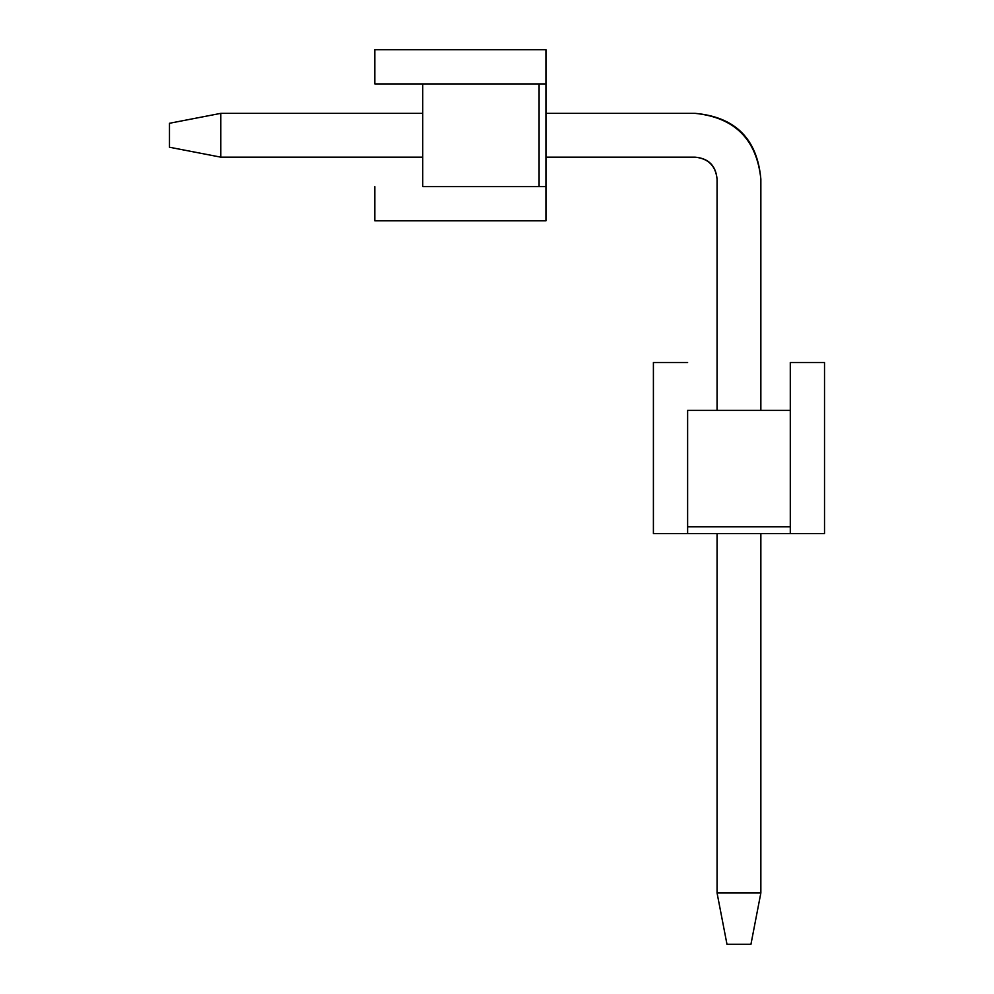 <?xml version="1.0" encoding="UTF-8"?>
<svg xmlns="http://www.w3.org/2000/svg" width="994" height="994" viewBox="0 0 994 994"><rect width="100%" height="100%" fill="white"/><g stroke="black" fill="none" stroke-linecap="round" stroke-linejoin="round"><path stroke-width="1.49" d="M422.736 186.599L422.736 83.918L422.736 186.599L539.096 186.599L422.736 186.599M539.096 83.918L422.736 83.918L539.096 83.918L539.096 186.599L539.096 83.918L545.942 83.918L545.942 49.7L374.825 49.7L374.825 83.918L422.736 83.918L374.825 83.918L374.825 49.7L545.942 49.7L545.942 186.599L539.096 186.599L545.942 186.599L545.942 220.817L545.942 83.918L539.096 83.918M374.825 220.817L374.825 186.599L374.825 220.817L545.942 220.817L374.825 220.817M750.942 944.3L726.987 944.3L717.059 892.96L760.857 892.96L750.942 944.3L760.857 892.96L760.857 533.616L760.857 892.96L717.059 892.96L726.987 944.3L750.942 944.3M760.857 179.069L760.857 410.41L760.857 179.069C756.683 139.433 734.777 117.54 695.154 113.353L545.942 113.353L695.154 113.353C735.336 116.981 757.242 138.887 760.857 179.069M422.736 113.353L220.817 113.353L220.817 157.164L422.736 157.164L220.817 157.164L169.477 147.236L169.477 123.281L220.817 113.353L422.736 113.353M545.942 157.164L695.154 157.164C708.362 158.555 715.668 165.861 717.059 179.069L717.059 410.41L717.059 179.069C715.668 165.861 708.362 158.555 695.154 157.164L545.942 157.164M717.059 533.616L717.059 892.96L717.059 533.616M717.059 179.069C715.854 165.675 708.548 158.369 695.154 157.164C708.362 158.555 715.668 165.861 717.059 179.069C715.668 165.861 708.362 158.555 695.154 157.164C708.362 158.555 715.668 165.861 717.059 179.069C715.668 165.861 708.362 158.555 695.154 157.164C708.362 158.555 715.668 165.861 717.059 179.069C715.668 165.861 708.362 158.555 695.154 157.164C708.362 158.555 715.668 165.861 717.059 179.069C715.668 165.861 708.362 158.555 695.154 157.164C708.362 158.555 715.668 165.861 717.059 179.069C715.668 165.861 708.362 158.555 695.154 157.164C708.362 158.555 715.668 165.861 717.059 179.069C715.668 165.861 708.362 158.555 695.154 157.164C708.362 158.555 715.668 165.861 717.059 179.069C715.668 165.861 708.362 158.555 695.154 157.164C708.362 158.555 715.668 165.861 717.059 179.069C715.668 165.861 708.362 158.555 695.154 157.164C708.362 158.555 715.668 165.861 717.059 179.069C715.668 165.861 708.362 158.555 695.154 157.164M220.817 113.353L169.477 123.281L169.477 147.236L220.817 157.164L220.817 113.353M687.624 410.41L790.292 410.41L687.624 410.41L687.624 526.77L687.624 410.41M790.292 526.77L790.292 410.41L790.292 526.77L687.624 526.77L790.292 526.77L790.292 533.616L824.523 533.616L824.523 362.499L790.292 362.499L790.292 410.41L790.292 362.499L824.523 362.499L824.523 533.616L687.624 533.616L687.624 526.77L687.624 533.616L653.406 533.616L790.292 533.616L790.292 526.77M653.406 362.499L687.624 362.499L653.406 362.499L653.406 533.616L653.406 362.499"/></g></svg>

